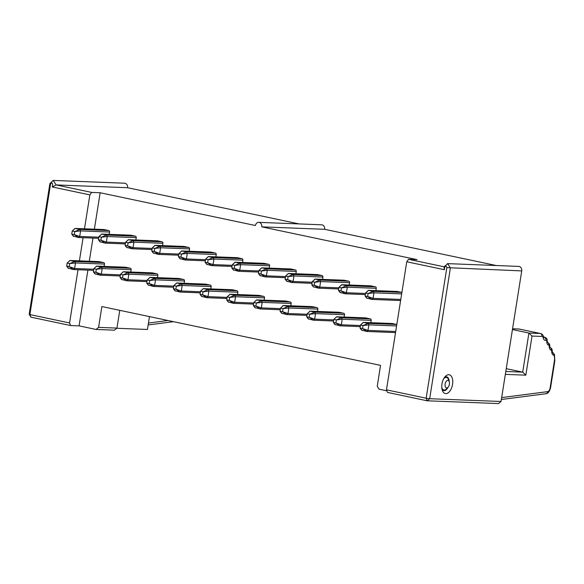 <?xml version="1.0" encoding="UTF-8"?>
<svg xmlns="http://www.w3.org/2000/svg" width="584" height="584" viewBox="0 0 584 584"><rect width="100%" height="100%" fill="white"/><g stroke="black" fill="none" stroke-linecap="round" stroke-linejoin="round"><path stroke-width="0.88" d="M521.731 270.903L446.848 267.625L426.159 398.215L429.678 398.711L427.174 400.792L387.484 392.419L386.469 389.835L406.756 261.771L444.344 269.706L444.059 266.793L447.811 263.669L450.359 268.122L429.678 398.711L501.05 401.493L521.731 270.903A3.847 3.205 -87.8 0 0 518.731 266.399L447.359 263.618M448.767 374.702A9.607 5.249 -78.1 0 1 451.556 388.053A9.607 5.249 -78.1 0 1 442.409 390.579A9.607 5.249 -78.1 0 1 445.417 376.33A9.607 5.249 -78.1 0 1 448.767 374.702M386.469 389.835L426.159 398.215L427.174 400.792L498.554 403.573L501.05 401.493M444.577 377.33A7.045 3.854 -78.1 0 1 446.264 376.782A7.045 3.854 -78.1 0 1 446.621 376.826A7.045 3.854 -78.1 0 1 449.198 381.564M441.796 387.601A6.409 3.504 101.9 0 0 443.84 389.988A6.409 3.504 101.9 0 0 446.402 388.944L448.008 387.294A3.847 2.102 101.9 0 0 449.388 384.243A3.847 2.102 101.9 0 0 449.206 381.593A3.847 2.102 101.9 0 0 446.322 381.257A3.847 2.102 101.9 0 0 445.227 386.44A3.847 2.102 101.9 0 0 448.008 387.294A7.045 3.854 -78.1 0 1 443.709 390.616A7.045 3.854 -78.1 0 1 442.044 389.331M386.856 390.827L378.958 389.156L377.257 386.192L380.549 365.372L101.879 306.556L98.579 327.376L96.083 329.456L79.074 325.865L70.591 325.536L30.901 317.163L29.2 314.192L49.881 183.602L53.217 180.427L56.181 184.931L127.56 187.712L299.139 223.927M406.756 261.771L408.566 259.303L417.049 259.632L261.749 226.855L324.646 229.308L496.225 265.523M444.059 266.793L408.566 259.303M444.344 269.706L444.745 267.18C445.701 265.698 446.402 265.844 446.848 267.625M53.18 180.427L124.56 183.208A3.847 3.205 92.2 0 1 127.56 187.712M91.673 192.421L89.863 194.888L52.268 186.96L56.181 184.931L91.673 192.421L100.156 192.749L255.449 225.526A3.847 3.205 92.2 0 1 258.748 222.351L321.645 224.803A3.847 3.205 92.2 0 1 324.646 229.308M149.468 316.601L147.423 329.471L116.734 328.274M119.771 310.33L116.953 328.091L114.457 330.172L96.083 329.456M258.748 222.351A3.847 3.205 92.2 0 1 261.749 226.855M100.156 192.749L94.382 229.183M92.98 238.068L89.308 261.231M87.899 270.122L79.074 325.865M183.799 246.448A1.285 1.066 92.2 0 1 184.099 246.455L188.72 247.433A1.285 1.066 92.2 0 1 189.566 248.915L189.201 251.229M178.726 278.495A1.285 1.066 92.2 0 1 179.025 278.502L183.646 279.481A1.285 1.066 92.2 0 1 184.493 280.962L184.128 283.284M98.711 261.61A1.285 1.066 92.2 0 1 99.01 261.617L103.631 262.596A1.285 1.066 92.2 0 1 104.485 264.077L104.113 266.392M125.385 267.238A1.285 1.066 92.2 0 1 125.684 267.246L130.305 268.224A1.285 1.066 92.2 0 1 131.152 269.706L130.787 272.02M152.052 272.867A1.285 1.066 92.2 0 1 152.351 272.874L156.972 273.852A1.285 1.066 92.2 0 1 157.826 275.334L157.454 277.656M103.791 229.556A1.285 1.066 92.2 0 1 104.091 229.57L108.712 230.549A1.285 1.066 92.2 0 1 109.558 232.031L109.193 234.345M130.458 235.191A1.285 1.066 92.2 0 1 130.758 235.199L135.379 236.177A1.285 1.066 92.2 0 1 136.233 237.659L135.86 239.973M157.125 240.82A1.285 1.066 92.2 0 1 157.432 240.827L162.053 241.805A1.285 1.066 92.2 0 1 162.899 243.287L162.535 245.601M205.393 284.123A1.285 1.066 92.2 0 1 205.692 284.138L210.313 285.109A1.285 1.066 92.2 0 1 211.167 286.591L210.795 288.912M232.067 289.752A1.285 1.066 92.2 0 1 232.366 289.766L236.987 290.737A1.285 1.066 92.2 0 1 237.834 292.219L237.469 294.54M258.734 295.38A1.285 1.066 92.2 0 1 259.033 295.394L263.654 296.365A1.285 1.066 92.2 0 1 264.508 297.847L264.136 300.169M210.466 252.076A1.285 1.066 92.2 0 1 210.773 252.084L215.387 253.062A1.285 1.066 92.2 0 1 216.241 254.544L215.876 256.858M237.141 257.705A1.285 1.066 92.2 0 1 237.44 257.712L242.061 258.69A1.285 1.066 92.2 0 1 242.907 260.172L242.542 262.493M263.807 263.333A1.285 1.066 92.2 0 1 264.114 263.34L268.728 264.318A1.285 1.066 92.2 0 1 269.582 265.8L269.217 268.122M290.482 268.961A1.285 1.066 92.2 0 1 290.781 268.969L295.402 269.947A1.285 1.066 92.2 0 1 296.249 271.429L295.884 273.75M285.401 301.008A1.285 1.066 92.2 0 1 285.707 301.023L290.328 301.994A1.285 1.066 92.2 0 1 291.175 303.476L290.81 305.797M312.075 306.637A1.285 1.066 92.2 0 1 312.374 306.651L316.995 307.622A1.285 1.066 92.2 0 1 317.842 309.104L317.477 311.425M338.742 312.265A1.285 1.066 92.2 0 1 339.048 312.279L343.662 313.25A1.285 1.066 92.2 0 1 344.516 314.739L344.151 317.054M365.416 317.893A1.285 1.066 92.2 0 1 365.715 317.908L370.336 318.879A1.285 1.066 92.2 0 1 371.183 320.368L370.818 322.682M392.083 323.521A1.285 1.066 92.2 0 1 392.39 323.536L396.821 324.47L368.029 323.383L368.884 324.865L368 330.413L366.752 331.457L361.525 330.069L360.051 328.04L362.569 328.573L363.051 325.543L360.525 325.011L360.051 328.04L362.131 330.478M317.148 274.589A1.285 1.066 92.2 0 1 317.448 274.604L322.069 275.575A1.285 1.066 92.2 0 1 322.923 277.057L322.558 279.378M343.823 280.218A1.285 1.066 92.2 0 1 344.122 280.232L348.743 281.203A1.285 1.066 92.2 0 1 349.59 282.685L349.225 285.007M370.49 285.846A1.285 1.066 92.2 0 1 370.789 285.861L375.41 286.832A1.285 1.066 92.2 0 1 376.264 288.313L375.892 290.635M397.164 291.474A1.285 1.066 92.2 0 1 397.463 291.489L401.901 292.423L373.11 291.336L373.957 292.818L373.081 298.366L371.826 299.409L366.599 298.022L365.124 295.993L367.643 296.526L368.124 293.497L365.606 292.964L365.124 295.993L367.212 298.431M116.953 328.091L98.579 327.376M89.863 194.888L84.49 228.797M83.081 237.688L79.417 260.844M78.008 269.735L69.576 322.959L70.591 325.536M69.576 322.959L29.886 314.579L30.901 317.163M49.881 183.602L50.567 183.989L29.886 314.579L29.2 314.192M50.567 183.989C51.531 182.515 52.231 182.661 52.669 184.434L52.268 186.96M285.707 301.023L256.595 299.877L253.85 302.497L256.734 299.891L261.347 300.869L262.201 302.351L261.318 307.899L260.07 308.943L254.843 307.556L253.368 305.527L255.887 306.06L256.369 303.03L253.85 302.497L253.368 305.527L255.449 307.965M290.781 268.969L261.668 267.822L258.924 270.45L261.807 267.844L266.428 268.815L267.275 270.304L266.399 275.852L265.151 276.896L259.916 275.502L258.442 273.48L260.96 274.013L261.442 270.983L258.924 270.45L258.442 273.48L260.53 275.918M264.114 263.34L234.994 262.194L232.249 264.822L235.133 262.216L239.754 263.187L240.608 264.676L239.725 270.224L238.476 271.261L233.25 269.874L231.775 267.852L234.293 268.385L234.775 265.355L232.249 264.822L231.775 267.852L233.856 270.29M237.44 257.712L208.327 256.566L205.583 259.194L208.466 256.588L213.087 257.559L213.934 259.041L213.058 264.596L211.809 265.632L206.575 264.245L205.101 262.223L207.627 262.756L208.101 259.727L205.583 259.194L205.101 262.223L207.189 264.661M210.773 252.084L181.66 250.938L178.916 253.566L181.799 250.959L186.413 251.93L187.267 253.412L186.384 258.967L185.135 260.004L179.908 258.617L178.434 256.595L180.952 257.121L181.434 254.098L178.916 253.566L178.434 256.595L180.514 259.033M259.033 295.394L229.921 294.241L227.176 296.869L230.059 294.263L234.68 295.241L235.527 296.723L234.651 302.271L233.403 303.315L228.169 301.928L226.694 299.899L229.22 300.432L229.694 297.402L227.176 296.869L226.694 299.899L228.782 302.337M232.366 289.766L203.254 288.613L200.509 291.241L203.393 288.635L208.013 289.606L208.86 291.095L207.984 296.643L206.729 297.687L201.502 296.3L200.027 294.27L202.546 294.803L203.028 291.774L200.509 291.241L200.027 294.27L202.108 296.708M205.692 284.138L176.58 282.984L173.835 285.613L176.718 283.006L181.339 283.977L182.193 285.466L181.31 291.014L180.062 292.058L174.828 290.664L173.36 288.642L175.879 289.175L176.353 286.145L173.835 285.613L173.36 288.642L175.441 291.08M157.432 240.827L128.319 239.681L125.575 242.309L128.458 239.703L133.072 240.674L133.926 242.156L133.042 247.711L131.794 248.748L126.567 247.361L125.093 245.338L127.611 245.864L128.093 242.842L125.575 242.309L125.093 245.338L127.173 247.777M130.758 235.199L101.645 234.053L98.9 236.681L101.784 234.067L106.405 235.045L107.252 236.527L106.376 242.083L105.127 243.119L99.893 241.732L98.419 239.703L100.944 240.236L101.419 237.206L98.9 236.681L98.419 239.703L100.506 242.148M104.091 229.57L74.978 228.424L72.234 231.052L75.117 228.439L79.738 229.417L80.585 230.899L79.709 236.454L78.453 237.491L73.226 236.104L71.752 234.074L74.27 234.607L74.752 231.578L72.234 231.052L71.752 234.074L73.832 236.52M152.351 272.874L123.239 271.728L120.494 274.356L123.377 271.75L127.998 272.721L128.852 274.203L127.969 279.758L126.721 280.794L121.487 279.407L120.019 277.385L122.538 277.918L123.02 274.889L120.494 274.356L120.019 277.385L122.1 279.824M125.684 267.246L96.572 266.1L93.827 268.728L96.71 266.122L101.331 267.092L102.178 268.574L101.302 274.13L100.047 275.166L94.82 273.779L93.345 271.757L95.864 272.283L96.345 269.261L93.827 268.728L93.345 271.757L95.433 274.195M99.01 261.617L69.897 260.471L67.153 263.099L70.036 260.493L74.657 261.464L75.511 262.946L74.628 268.501L73.38 269.538L68.145 268.151L66.678 266.129L69.197 266.654L69.678 263.632L67.153 263.099L66.678 266.129L68.759 268.567M184.099 246.455L154.986 245.309L152.242 247.937L155.125 245.331L159.746 246.302L160.593 247.784L159.717 253.339L158.468 254.376L153.234 252.989L151.76 250.967L154.285 251.492L154.76 248.47L152.242 247.937L151.76 250.967L153.847 253.405M179.025 278.502L149.913 277.356L147.168 279.984L150.052 277.378L154.672 278.349L155.519 279.838L154.643 285.386L153.388 286.43L148.161 285.036L146.686 283.014L149.205 283.547L149.686 280.517L147.168 279.984L146.686 283.014L148.774 285.452M397.463 291.489L368.351 290.343L365.606 292.964L368.489 290.358L373.11 291.336L368.124 293.497L373.957 292.818L401.668 293.898M370.789 285.861L341.676 284.707L338.932 287.335L341.815 284.729L346.436 285.707L347.29 287.189L346.407 292.737L345.159 293.781L339.924 292.394L338.457 290.365L340.976 290.898L341.457 287.868L338.932 287.335L338.457 290.365L340.538 292.803M344.122 280.232L315.01 279.079L312.265 281.707L315.148 279.101L319.769 280.072L320.616 281.561L319.74 287.109L318.492 288.153L313.258 286.766L311.783 284.736L314.301 285.269L314.783 282.24L312.265 281.707L311.783 284.736L313.871 287.175M392.39 323.536L363.27 322.39L360.525 325.011L363.409 322.404L368.029 323.383L363.051 325.543L368.884 324.865L396.587 325.945M365.715 317.908L336.603 316.762L333.858 319.382L336.742 316.776L341.363 317.754L342.209 319.236L341.333 324.784L340.085 325.828L334.851 324.441L333.376 322.412L335.902 322.945L336.377 319.915L333.858 319.382L333.376 322.412L335.464 324.85M339.048 312.279L309.936 311.133L307.191 313.754L310.075 311.148L314.688 312.126L315.543 313.608L314.659 319.156L313.411 320.2L308.184 318.813L306.709 316.784L309.228 317.316L309.71 314.287L307.191 313.754L306.709 316.784L308.79 319.222M312.374 306.651L283.262 305.505L280.517 308.126L283.401 305.52L288.022 306.498L288.868 307.98L287.992 313.528L286.744 314.572L281.51 313.185L280.035 311.155L282.561 311.688L283.036 308.659L280.517 308.126L280.035 311.155L282.123 313.593M317.448 274.604L288.335 273.451L285.591 276.079L288.474 273.473L293.095 274.443L293.949 275.933L293.066 281.481L291.817 282.525L286.591 281.138L285.116 279.108L287.635 279.641L288.116 276.612L285.591 276.079L285.116 279.108L287.197 281.546M280.262 309.739L260.07 308.943L255.887 306.06L261.318 307.899L280.437 308.644M291.175 303.476L262.201 302.351L256.369 303.03L261.347 300.869L290.328 301.994M285.335 277.692L265.151 276.896L260.96 274.013L266.399 275.852L285.51 276.597M296.249 271.429L267.275 270.304L261.442 270.983L266.428 268.815L295.402 269.947M238.615 271.283L234.293 268.385L239.725 270.224L258.843 270.969M269.582 265.8L240.608 264.676L234.775 265.355L239.754 263.187L268.728 264.318M231.994 266.435L211.809 265.632L207.627 262.756L213.058 264.596L232.169 265.34M242.907 260.172L213.934 259.041L208.101 259.727L213.087 257.559L242.061 258.69M205.327 260.807L185.135 260.004L180.952 257.121L186.384 258.967L205.502 259.712M216.241 254.544L187.267 253.412L181.434 254.098L186.413 251.93L215.387 253.062M233.542 303.33L229.22 300.432L234.651 302.271L253.763 303.016M264.508 297.847L235.527 296.723L229.694 297.402L234.68 295.241L263.654 296.365M226.921 298.482L206.729 297.687L202.546 294.803L207.984 296.643L227.096 297.387M237.834 292.219L208.86 291.095L203.028 291.774L208.013 289.606L236.987 290.737M200.254 292.854L180.062 292.058L175.879 289.175L181.31 291.014L200.422 291.759M211.167 286.591L182.193 285.466L176.353 286.145L181.339 283.977L210.313 285.109M151.986 249.55L131.794 248.748L127.611 245.864L133.042 247.711L152.161 248.456M162.899 243.287L133.926 242.156L128.093 242.842L133.072 240.674L162.053 241.805M125.319 243.922L105.127 243.119L100.944 240.236L106.376 242.083L125.487 242.827M136.233 237.659L107.252 236.527L101.419 237.206L106.405 235.045L135.379 236.177M78.592 237.513L74.27 234.607L79.709 236.454L98.82 237.199M109.558 232.031L80.585 230.899L74.752 231.578L79.738 229.417L108.712 230.549M146.912 281.597L126.721 280.794L122.538 277.918L127.969 279.758L147.088 280.502M157.826 275.334L128.852 274.203L123.02 274.889L127.998 272.721L156.972 273.852M120.238 275.969L100.047 275.166L95.864 272.283L101.302 274.13L120.413 274.874M131.152 269.706L102.178 268.574L96.345 269.261L101.331 267.092L130.305 268.224M73.518 269.56L69.197 266.654L74.628 268.501L93.747 269.246M104.485 264.077L75.511 262.946L69.678 263.632L74.657 261.464L103.631 262.596M189.566 248.915L160.593 247.784L154.76 248.47L159.746 246.302L188.72 247.433M158.607 254.398L154.285 251.492L159.717 253.339L178.828 254.084M184.493 280.962L155.519 279.838L149.686 280.517L154.672 278.349L183.646 279.481M153.526 286.445L149.205 283.547L154.643 285.386L173.755 286.131M400.617 300.541L371.826 299.409L367.643 296.526L373.081 298.366L400.785 299.446M345.297 293.796L340.976 290.898L346.407 292.737L365.526 293.482M376.264 288.313L347.29 287.189L341.457 287.868L346.436 285.707L375.41 286.832M318.623 288.168L314.301 285.269L319.74 287.109L338.851 287.854M349.59 282.685L320.616 281.561L314.783 282.24L319.769 280.072L348.743 281.203M366.891 331.471L362.569 328.573L368 330.413L395.711 331.493M360.27 326.624L340.085 325.828L335.902 322.945L341.333 324.784L360.445 325.529M371.183 320.368L342.209 319.236L336.377 319.915L341.363 317.754L370.336 318.879M313.55 320.214L309.228 317.316L314.659 319.156L333.778 319.901M344.516 314.739L315.543 313.608L309.71 314.287L314.688 312.126L343.662 313.25M317.842 309.104L288.868 307.98L283.036 308.659L288.022 306.498L316.995 307.622M306.936 315.367L286.744 314.572L282.561 311.688L287.992 313.528L307.104 314.272M322.923 277.057L293.949 275.933L288.116 276.612L293.095 274.443L322.069 275.575M312.009 283.32L291.817 282.525L287.635 279.641L293.066 281.481L312.184 282.225M505.342 374.373L525.826 375.169L522.709 372.147L506.248 368.679M505.802 371.49L522.709 372.147L528.907 333.033L532.017 336.055L541.915 336.442A3.416 1.869 -78.1 0 1 543.244 338.005A5.125 2.803 101.9 0 0 546.025 340.187A1.285 0.701 -78.1 0 1 546.755 341.151A5.125 2.803 101.9 0 0 548.741 345.151A1.285 0.701 -78.1 0 1 549.237 346.151A5.125 2.803 101.9 0 0 551.216 350.144A1.285 0.701 -78.1 0 1 551.712 351.145A5.125 2.803 101.9 0 0 553.69 355.145A1.285 0.701 -78.1 0 1 554.121 355.612A8.512 4.65 -78.1 0 1 554.369 361.051L550.106 387.959A3.847 2.102 -78.1 0 1 547.675 391.638C547.303 393.156 546.456 393.85 545.127 393.733M541.915 336.442A2.562 2.139 -87.8 0 0 540.215 333.479L528.907 333.033L512.445 329.558M449.206 381.593L448.402 379.439A6.409 3.504 101.9 0 0 446.49 377.454A6.409 3.504 101.9 0 0 443.65 378.812M525.826 375.169L532.017 336.055M547.675 391.638L501.671 397.587M168.002 320.514L148.445 323.04M550.106 387.959L550.537 387.915C549.456 391.754 547.85 393.704 545.712 393.762M554.369 361.051L554.8 361.007L550.537 387.915M554.121 355.612A2.562 1.526 -17.1 0 0 554.471 354.415L552.143 352.196M553.69 355.145A2.562 2.146 -82 0 0 552.391 352.283M551.712 351.145A2.562 0.679 1.6 0 0 552.172 350.772C552.398 349.371 551.566 348.181 549.668 347.203M551.216 350.144A2.562 2.146 -82 0 0 549.916 347.29A3.847 2.102 -78.1 0 1 550.011 347.327M549.237 346.151A2.562 0.679 1.6 0 0 549.697 345.779C549.924 344.377 549.091 343.188 547.193 342.202M548.741 345.151A2.562 2.146 -82 0 0 547.442 342.29A3.847 2.102 -78.1 0 1 547.529 342.333M546.755 341.151A2.562 0.679 1.6 0 0 547.223 340.786C546.66 339.596 548.31 339.209 544.719 337.209A3.847 2.102 -78.1 0 0 543.93 337.304L543.704 337.253M546.025 340.187A2.562 2.007 -113 0 0 543.93 337.304A2.562 1.402 101.9 0 1 543.74 337.362M543.244 338.005A2.562 1.351 -11.9 0 0 543.653 337.034C543.171 335.077 542.127 333.902 540.514 333.515A5.979 3.263 -78.1 0 0 540.215 333.479L519.212 329.048L512.569 328.785M519.512 329.084A5.979 3.263 101.9 0 0 519.212 329.048A2.562 2.139 -87.8 0 0 518.913 329.004L540.514 333.515M545.755 393.755L501.364 399.5M554.8 361.007L554.471 354.415M552.011 352.174L552.457 352.4L552.172 350.772M549.537 347.181L549.982 347.407L549.697 345.779M547.062 342.18L547.507 342.414L547.223 340.786M543.412 337.362L543.85 337.596L543.653 337.034M173.492 321.674L148.139 324.952M543.638 336.983L544.719 337.209M446.49 377.454L444.92 377.118M443.84 389.988L442.271 389.659M512.569 328.763L518.913 329.004M256.58 299.869L285.554 301.001M261.654 267.822L290.628 268.954M238.63 271.283L258.668 272.064M234.987 262.194L263.961 263.326M208.313 256.566L237.294 257.697M181.646 250.938L210.62 252.069M233.549 303.33L253.595 304.111M229.913 294.241L258.887 295.373M203.239 288.613L232.213 289.744M176.572 282.984L205.546 284.116M128.305 239.681L157.278 240.812M101.638 234.053L130.612 235.184M78.606 237.513L98.645 238.294M74.964 228.424L103.937 229.556M123.231 271.728L152.205 272.859M96.557 266.1L125.531 267.231M73.533 269.56L93.571 270.341M69.89 260.471L98.864 261.603M154.979 245.309L183.953 246.441M158.614 254.398L178.66 255.179M149.898 277.356L178.872 278.488M153.541 286.445L173.579 287.226M368.336 290.336L397.31 291.467M345.312 293.796L365.35 294.577M341.669 284.707L370.643 285.839M318.638 288.168L338.676 288.949M314.995 279.079L343.969 280.211M366.905 331.478L395.536 332.588M363.263 322.39L392.236 323.514M336.588 316.762L365.569 317.886M313.564 320.214L333.603 320.996M309.921 311.133L338.895 312.257M283.255 305.498L312.228 306.629M288.328 273.451L317.302 274.582"/></g></svg>

